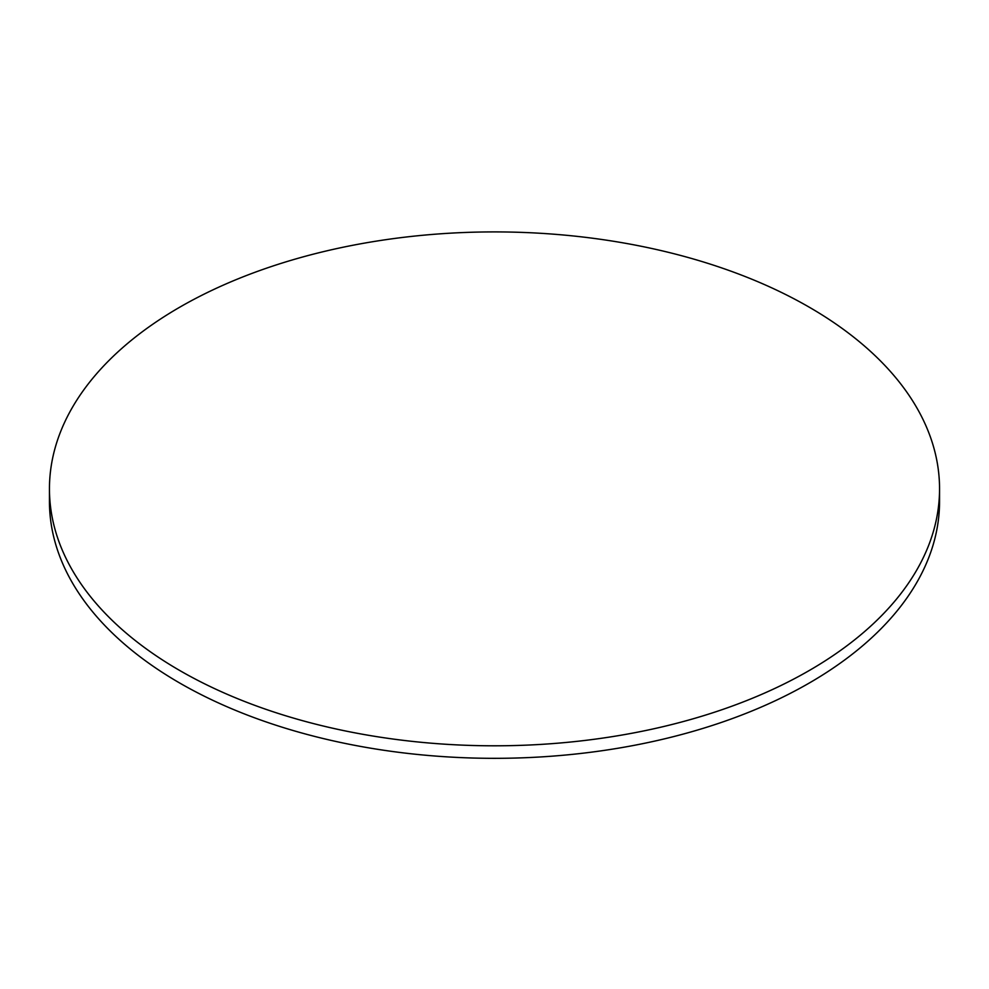 <?xml version="1.0" encoding="UTF-8"?>
<svg xmlns="http://www.w3.org/2000/svg" width="989" height="989" viewBox="0 0 989 989"><rect width="100%" height="100%" fill="white"/><g stroke="black" fill="none" stroke-linecap="round" stroke-linejoin="round"><path stroke-width="1.48" d="M179.8 670.542A445.05 256.942 0 0 0 664.818 726.247A445.05 256.942 0 0 0 939.55 488.85A445.05 256.942 0 0 0 494.5 231.908A445.05 256.942 0 0 0 49.45 488.85A445.05 256.942 0 0 0 179.8 670.542M939.55 488.85L939.55 501.386A445.05 256.942 180 0 1 664.818 738.771A445.05 256.942 180 0 1 179.8 683.078A445.05 256.942 180 0 1 49.45 501.386L49.45 488.85"/></g></svg>
